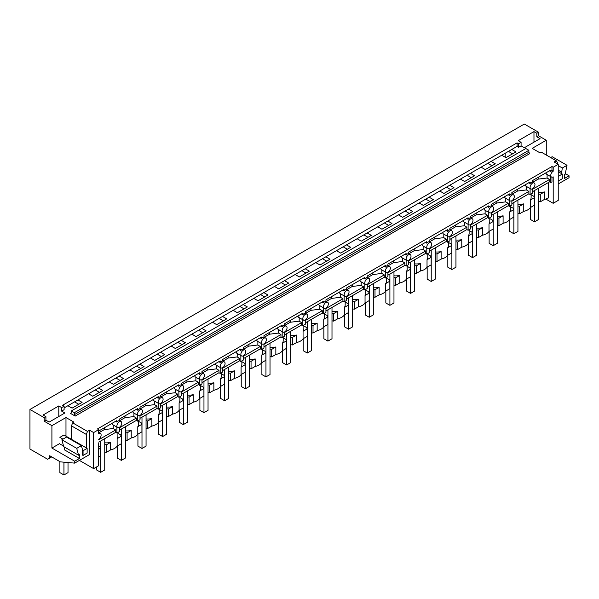 <?xml version="1.0" encoding="UTF-8"?>
<svg xmlns="http://www.w3.org/2000/svg" width="599" height="599" viewBox="0 0 599 599"><rect width="100%" height="100%" fill="white"/><g stroke="black" fill="none" stroke-linecap="round" stroke-linejoin="round"><path stroke-width="0.9" d="M553.191 171.232L553.191 167.241L551.971 166.537L551.971 170.528L553.191 171.232A3.452 1.992 120 0 0 551.971 172.31A3.452 1.992 120 0 0 551.462 177.034A3.452 1.992 120 0 0 551.971 177.192L551.971 181.864L550.751 182.568L550.751 176.623M545.839 199.063L553.191 203.301L558.231 200.395L558.231 164.328L554.165 161.977L556.246 160.779L541.399 152.206L540.133 152.94L532.204 148.357L546.273 140.233L538.546 135.778L536.816 136.774L540.066 138.654L524.342 147.736L521.085 145.857L518.622 147.279L518.622 143.76L517.079 142.869L62.566 405.276L64.108 406.167L61.645 407.59L61.645 411.116L64.108 409.694L64.108 406.167M518.622 147.279L517.079 146.388L517.079 142.869M553.191 203.301L553.191 176.862A3.452 1.992 120 0 1 551.971 177.192M548.392 182.523L548.392 197.947A11.501 6.641 180 0 1 544.416 199.445L544.416 191.935A11.501 6.641 180 0 1 538.591 192.309M61.645 411.116L64.902 412.988L49.17 422.07L45.913 420.191L44.184 421.194L51.911 425.657L65.98 417.533L73.909 422.108L72.644 422.842L87.491 431.415L89.573 430.209L93.639 432.56L93.639 468.628L98.678 465.715L98.678 443.574M93.639 468.628L79.397 460.406M538.546 135.778L538.546 132.252L524.312 124.038L29.95 409.454L29.95 449.04L47.658 459.268L51.739 456.91M558.231 164.328L553.191 167.241M517.079 146.388L511.756 149.458L515.941 151.876L505.93 157.664L501.737 155.246L491.098 161.393L495.283 163.804L485.265 169.592L481.079 167.173L470.432 173.321L474.625 175.739L464.607 181.519L460.421 179.101L449.774 185.248L453.967 187.667L443.949 193.447L439.763 191.029L429.116 197.176L433.302 199.594L423.291 205.375L419.098 202.956L408.458 209.103L412.644 211.522L402.633 217.302L398.44 214.884L387.8 221.031L391.986 223.449L381.967 229.23L377.782 226.811L367.135 232.959L371.328 235.377L361.309 241.157L357.124 238.739L346.477 244.886L350.67 247.305L340.651 253.085L336.466 250.667L325.819 256.814L330.004 259.232L319.993 265.013L315.8 262.594L305.161 268.741L309.346 271.16L299.335 276.94L295.142 274.522L284.495 280.669L288.688 283.087L278.67 288.868L274.484 286.449L263.837 292.597L268.03 295.015L258.012 300.795L253.826 298.377L243.179 304.524L247.372 306.943L237.354 312.723L233.168 310.304L222.521 316.452L226.707 318.87L216.696 324.651L212.503 322.232L201.863 328.379L206.049 330.798L196.038 336.578L191.845 334.16L181.198 340.307L185.391 342.725L175.372 348.506L171.187 346.087L160.539 352.234L164.732 354.653L154.714 360.433L150.529 358.015L139.881 364.162L144.067 366.581L134.056 372.361L129.871 369.942L119.223 376.09L123.409 378.508L113.398 384.288L109.205 381.87L98.565 388.017L102.751 390.436L92.74 396.216L88.547 393.798L77.9 399.945L82.093 402.363L72.075 408.144L67.889 405.725L64.108 407.904M93.639 432.56L98.678 429.648L97.457 428.944L551.971 166.537M528.872 150.289L528.872 152.258L529.681 153.666L75.175 416.073L70.495 413.377L71.311 412.906L70.495 413.377L71.311 412.906L71.311 410.936L525.817 148.522L528.872 150.289L74.358 412.696L71.311 410.936M558.231 183.953L569.05 177.708L569.05 175.784L564.333 178.509L564.333 174.751L565.171 174.264L567.013 165.287L562.319 167.99L558.231 165.631M561.488 173.575L562.319 167.99M557.422 163.856L557.422 162.449L556.246 160.779M505.204 157.245L505.204 153.247M546.273 140.233L546.273 155.021M565.306 173.62L569.05 175.784M567.013 165.287L552.166 156.713L550.683 157.567M538.546 132.252L536.816 133.255L536.816 136.774M536.816 133.255L533.971 131.608L533.971 142.18M533.971 131.608L518.24 140.69L521.085 142.337L521.085 145.857M521.085 142.337L518.622 143.76M561.488 172.07L558.231 170.198M29.95 409.454L44.184 417.675L45.913 416.672L43.068 415.032L58.799 405.95L61.645 407.59M508.431 151.382L512.617 153.801M511.756 149.458L501.737 155.246M77.9 399.945L67.889 405.725M98.565 388.017L88.547 393.798M119.223 376.09L109.205 381.87M139.881 364.162L129.871 369.942M160.539 352.234L150.529 358.015M181.198 340.307L171.187 346.087M201.863 328.379L191.845 334.16M222.521 316.452L212.503 322.232M243.179 304.524L233.168 310.304M263.837 292.597L253.826 298.377M284.495 280.669L274.484 286.449M305.161 268.741L295.142 274.522M325.819 256.814L315.8 262.594M346.477 244.886L336.466 250.667M367.135 232.959L357.124 238.739M387.8 221.031L377.782 226.811M408.458 209.103L398.44 214.884M429.116 197.176L419.098 202.956M449.774 185.248L439.763 191.029M470.432 173.321L460.421 179.101M491.098 161.393L481.079 167.173M487.773 163.31L491.959 165.728M538.172 177.319L538.142 179.123L547.082 178.015L549.53 179.483L549.53 181.864L550.751 182.568M549.53 181.864L532.533 191.68M532.533 188.79A3.452 1.992 120 0 0 533.754 187.712A3.452 1.992 120 0 0 534.256 182.987A3.452 1.992 120 0 0 533.754 182.83A3.452 1.992 120 0 0 532.533 183.159A3.452 1.992 120 0 0 531.313 184.237A3.452 1.992 120 0 0 530.804 188.962A3.452 1.992 120 0 0 531.313 189.119A3.452 1.992 120 0 0 532.533 188.79L532.533 193.088L530.093 194.495L528.872 193.791L511.868 203.608M511.868 200.717A3.452 1.992 120 0 0 513.088 199.639A3.452 1.992 120 0 0 513.598 194.915A3.452 1.992 120 0 0 513.088 194.757A3.452 1.992 120 0 0 511.868 195.087A3.452 1.992 120 0 0 510.648 196.165A3.452 1.992 120 0 0 510.146 200.89A3.452 1.992 120 0 0 510.648 201.047A3.452 1.992 120 0 0 511.868 200.717L511.868 205.015L509.427 206.423L508.214 205.719L491.21 215.535M491.21 212.645A3.452 1.992 120 0 0 492.43 211.567A3.452 1.992 120 0 0 492.94 206.842A3.452 1.992 120 0 0 492.43 206.685A3.452 1.992 120 0 0 491.21 207.014A3.452 1.992 120 0 0 489.989 208.093A3.452 1.992 120 0 0 489.488 212.817A3.452 1.992 120 0 0 489.989 212.974A3.452 1.992 120 0 0 491.21 212.645L491.21 216.943L488.769 218.35L487.549 217.647L470.552 227.463M470.552 224.573A3.452 1.992 120 0 0 471.772 223.494A3.452 1.992 120 0 0 472.274 218.77A3.452 1.992 120 0 0 471.772 218.613A3.452 1.992 120 0 0 470.552 218.942A3.452 1.992 120 0 0 469.331 220.02A3.452 1.992 120 0 0 468.83 224.745A3.452 1.992 120 0 0 469.331 224.902A3.452 1.992 120 0 0 470.552 224.573L470.552 228.87L468.111 230.286L466.891 229.574L449.894 239.39M449.894 236.5A3.452 1.992 120 0 0 451.114 235.422A3.452 1.992 120 0 0 451.616 230.697A3.452 1.992 120 0 0 451.114 230.54A3.452 1.992 120 0 0 449.894 230.87A3.452 1.992 120 0 0 448.673 231.948A3.452 1.992 120 0 0 448.164 236.672A3.452 1.992 120 0 0 448.673 236.83A3.452 1.992 120 0 0 449.894 236.5L449.894 240.798L447.453 242.213L446.233 241.502L429.236 251.318M429.236 248.435A3.452 1.992 120 0 0 430.449 247.35A3.452 1.992 120 0 0 430.958 242.625A3.452 1.992 120 0 0 430.449 242.468A3.452 1.992 120 0 0 429.236 242.797A3.452 1.992 120 0 0 428.015 243.875A3.452 1.992 120 0 0 427.506 248.6A3.452 1.992 120 0 0 428.015 248.757A3.452 1.992 120 0 0 429.236 248.435L429.236 252.726L426.795 254.141L425.575 253.429L408.57 263.246M408.57 260.363A3.452 1.992 120 0 0 409.791 259.277A3.452 1.992 120 0 0 410.3 254.553A3.452 1.992 120 0 0 409.791 254.395A3.452 1.992 120 0 0 408.57 254.725A3.452 1.992 120 0 0 407.35 255.803A3.452 1.992 120 0 0 406.848 260.528A3.452 1.992 120 0 0 407.35 260.685A3.452 1.992 120 0 0 408.57 260.363L408.57 264.653L406.129 266.068L404.909 265.357L387.912 275.173M387.912 272.29A3.452 1.992 120 0 0 389.133 271.205A3.452 1.992 120 0 0 389.642 266.48A3.452 1.992 120 0 0 389.133 266.323A3.452 1.992 120 0 0 387.912 266.652A3.452 1.992 120 0 0 386.692 267.731A3.452 1.992 120 0 0 386.19 272.455A3.452 1.992 120 0 0 386.692 272.612A3.452 1.992 120 0 0 387.912 272.29L387.912 276.581L385.471 277.996L384.251 277.285L367.254 287.101M367.254 284.218A3.452 1.992 120 0 0 368.475 283.132A3.452 1.992 120 0 0 368.977 278.408A3.452 1.992 120 0 0 368.475 278.25A3.452 1.992 120 0 0 367.254 278.58A3.452 1.992 120 0 0 366.034 279.658A3.452 1.992 120 0 0 365.525 284.383A3.452 1.992 120 0 0 366.034 284.54A3.452 1.992 120 0 0 367.254 284.218L367.254 288.508L364.813 289.923L363.593 289.212L346.596 299.028M346.596 296.146A3.452 1.992 120 0 0 347.817 295.06A3.452 1.992 120 0 0 348.319 290.335A3.452 1.992 120 0 0 347.817 290.178A3.452 1.992 120 0 0 346.596 290.508A3.452 1.992 120 0 0 345.376 291.586A3.452 1.992 120 0 0 344.867 296.31A3.452 1.992 120 0 0 345.376 296.468A3.452 1.992 120 0 0 346.596 296.146L346.596 300.436L344.155 301.851L342.935 301.147L325.938 310.956M325.938 308.073A3.452 1.992 120 0 0 327.151 306.988A3.452 1.992 120 0 0 327.66 302.263A3.452 1.992 120 0 0 327.151 302.106A3.452 1.992 120 0 0 325.938 302.435A3.452 1.992 120 0 0 324.718 303.513A3.452 1.992 120 0 0 324.209 308.238A3.452 1.992 120 0 0 324.718 308.395A3.452 1.992 120 0 0 325.938 308.073L325.938 312.364L323.497 313.779L322.277 313.075L305.273 322.883M305.273 320.001A3.452 1.992 120 0 0 306.493 318.915A3.452 1.992 120 0 0 307.002 314.19A3.452 1.992 120 0 0 306.493 314.033A3.452 1.992 120 0 0 305.273 314.363A3.452 1.992 120 0 0 304.052 315.441A3.452 1.992 120 0 0 303.551 320.166A3.452 1.992 120 0 0 304.052 320.323A3.452 1.992 120 0 0 305.273 320.001L305.273 324.291L302.832 325.706L301.611 325.002L284.615 334.811M284.615 331.928A3.452 1.992 120 0 0 285.835 330.843A3.452 1.992 120 0 0 286.344 326.118A3.452 1.992 120 0 0 285.835 325.961A3.452 1.992 120 0 0 284.615 326.29A3.452 1.992 120 0 0 283.394 327.368A3.452 1.992 120 0 0 282.893 332.093A3.452 1.992 120 0 0 283.394 332.25A3.452 1.992 120 0 0 284.615 331.928L284.615 336.219L282.174 337.634L280.953 336.93L263.957 346.739M263.957 343.856A3.452 1.992 120 0 0 265.177 342.77A3.452 1.992 120 0 0 265.679 338.046A3.452 1.992 120 0 0 265.177 337.888A3.452 1.992 120 0 0 263.957 338.218A3.452 1.992 120 0 0 262.736 339.296A3.452 1.992 120 0 0 262.227 344.021A3.452 1.992 120 0 0 262.736 344.178A3.452 1.992 120 0 0 263.957 343.856L263.957 348.146L261.516 349.561L260.295 348.858L243.299 358.666M243.299 355.784A3.452 1.992 120 0 0 244.519 354.698A3.452 1.992 120 0 0 245.021 349.973A3.452 1.992 120 0 0 244.519 349.816A3.452 1.992 120 0 0 243.299 350.145A3.452 1.992 120 0 0 242.078 351.231A3.452 1.992 120 0 0 241.569 355.948A3.452 1.992 120 0 0 242.078 356.106A3.452 1.992 120 0 0 243.299 355.784L243.299 360.074L240.858 361.489L239.637 360.785L222.633 370.594M222.633 367.711A3.452 1.992 120 0 0 223.854 366.625A3.452 1.992 120 0 0 224.363 361.901A3.452 1.992 120 0 0 223.854 361.744A3.452 1.992 120 0 0 222.633 362.073A3.452 1.992 120 0 0 221.42 363.159A3.452 1.992 120 0 0 220.911 367.876A3.452 1.992 120 0 0 221.42 368.033A3.452 1.992 120 0 0 222.633 367.711L222.633 372.009L220.2 373.417L218.979 372.713L201.975 382.521M201.975 379.639A3.452 1.992 120 0 0 203.196 378.553A3.452 1.992 120 0 0 203.705 373.828A3.452 1.992 120 0 0 203.196 373.671A3.452 1.992 120 0 0 201.975 374.001A3.452 1.992 120 0 0 200.755 375.086A3.452 1.992 120 0 0 200.253 379.803A3.452 1.992 120 0 0 200.755 379.961A3.452 1.992 120 0 0 201.975 379.639L201.975 383.937L199.534 385.344L198.314 384.64L181.317 394.449M181.317 391.566A3.452 1.992 120 0 0 182.538 390.481A3.452 1.992 120 0 0 183.047 385.756A3.452 1.992 120 0 0 182.538 385.599A3.452 1.992 120 0 0 181.317 385.928A3.452 1.992 120 0 0 180.097 387.014A3.452 1.992 120 0 0 179.595 391.731A3.452 1.992 120 0 0 180.097 391.888A3.452 1.992 120 0 0 181.317 391.566L181.317 395.864L178.876 397.272L177.656 396.568L160.659 406.377M160.659 403.494A3.452 1.992 120 0 0 161.88 402.408A3.452 1.992 120 0 0 162.381 397.684A3.452 1.992 120 0 0 161.88 397.526A3.452 1.992 120 0 0 160.659 397.856A3.452 1.992 120 0 0 159.439 398.941A3.452 1.992 120 0 0 158.93 403.666A3.452 1.992 120 0 0 159.439 403.816A3.452 1.992 120 0 0 160.659 403.494L160.659 407.792L158.218 409.199L156.998 408.496L140.001 418.304M140.001 415.421A3.452 1.992 120 0 0 141.222 414.336A3.452 1.992 120 0 0 141.723 409.611A3.452 1.992 120 0 0 141.222 409.454A3.452 1.992 120 0 0 140.001 409.783A3.452 1.992 120 0 0 138.781 410.869A3.452 1.992 120 0 0 138.272 415.594A3.452 1.992 120 0 0 138.781 415.743A3.452 1.992 120 0 0 140.001 415.421L140.001 419.719L137.56 421.127L136.34 420.423L119.336 430.232M119.336 427.349A3.452 1.992 120 0 0 120.556 426.263A3.452 1.992 120 0 0 121.065 421.539A3.452 1.992 120 0 0 120.556 421.382A3.452 1.992 120 0 0 119.336 421.711A3.452 1.992 120 0 0 118.123 422.797A3.452 1.992 120 0 0 117.614 427.521A3.452 1.992 120 0 0 118.123 427.671A3.452 1.992 120 0 0 119.336 427.349L119.336 431.647L116.902 433.055L115.682 432.351L98.678 442.159M538.591 201.571L540.283 201.833L544.416 199.445M531.103 194.727L533.821 196.3L534.458 197.685L534.458 205.195L530.325 207.583A11.501 6.641 180 0 1 527.734 209.875A11.501 6.641 180 0 1 523.758 211.372L519.618 213.761L517.933 213.499M510.438 206.655L513.156 208.227L513.8 209.613L513.8 217.123L509.659 219.511A11.501 6.641 180 0 1 507.068 221.81A11.501 6.641 180 0 1 503.1 223.3L498.96 225.688L497.267 225.426M489.78 218.583L492.498 220.155L493.142 221.54L493.142 229.05L489.001 231.439A11.501 6.641 180 0 1 486.41 233.737A11.501 6.641 180 0 1 482.442 235.227L478.301 237.616L476.609 237.354M469.122 230.51L471.84 232.083L472.484 233.468L472.484 240.978L468.343 243.366A11.501 6.641 180 0 1 465.752 245.665A11.501 6.641 180 0 1 461.777 247.155L457.643 249.543L455.951 249.281M448.464 242.438L451.182 244.01L451.818 245.395L451.818 252.905L447.685 255.294A11.501 6.641 180 0 1 445.094 257.592A11.501 6.641 180 0 1 441.119 259.082L436.985 261.471L435.293 261.209M427.806 254.365L430.524 255.938L431.16 257.323L431.16 264.833L427.027 267.221A11.501 6.641 180 0 1 424.436 269.52A11.501 6.641 180 0 1 420.461 271.01L416.32 273.399L414.635 273.137M407.14 266.293L409.858 267.865L410.502 269.251L410.502 276.76L406.362 279.149A11.501 6.641 180 0 1 403.771 281.448A11.501 6.641 180 0 1 399.803 282.938L395.662 285.326L393.97 285.064M386.482 278.221L389.2 279.793L389.844 281.178L389.844 288.688L385.704 291.077A11.501 6.641 180 0 1 383.113 293.375A11.501 6.641 180 0 1 379.145 294.865L375.004 297.254L373.312 296.992M365.824 290.148L368.542 291.72L369.186 293.106L369.186 300.616L365.046 303.004A11.501 6.641 180 0 1 362.455 305.303A11.501 6.641 180 0 1 358.479 306.793L354.346 309.181L352.654 308.919M345.166 302.076L347.884 303.648L348.521 305.033L348.521 312.543L344.388 314.932A11.501 6.641 180 0 1 341.797 317.23A11.501 6.641 180 0 1 337.821 318.72L333.68 321.109L331.996 320.854M324.508 314.003L327.226 315.576L327.863 316.961L327.863 324.471L323.73 326.859A11.501 6.641 180 0 1 321.139 329.158A11.501 6.641 180 0 1 317.163 330.648L313.022 333.037L311.338 332.782M303.843 325.931L306.561 327.503L307.205 328.888L307.205 336.398L303.064 338.787A11.501 6.641 180 0 1 300.473 341.086A11.501 6.641 180 0 1 296.505 342.576L292.364 344.964L290.672 344.71M283.185 337.866L285.903 339.431L286.547 340.816L286.547 348.326L282.406 350.714A11.501 6.641 180 0 1 279.815 353.013A11.501 6.641 180 0 1 275.847 354.503L271.706 356.892L270.014 356.637M262.527 349.794L265.245 351.358L265.889 352.744L265.889 360.254L261.748 362.642A11.501 6.641 180 0 1 259.157 364.941A11.501 6.641 180 0 1 255.181 366.431L251.048 368.819L249.356 368.565M241.869 361.721L244.587 363.286L245.223 364.671L245.223 372.181L241.09 374.57A11.501 6.641 180 0 1 238.499 376.868A11.501 6.641 180 0 1 234.523 378.358L230.383 380.747L228.698 380.492M221.211 373.649L223.921 375.214L224.565 376.599L224.565 384.109L220.432 386.497A11.501 6.641 180 0 1 217.841 388.796A11.501 6.641 180 0 1 213.865 390.286L209.725 392.682L208.04 392.42M200.545 385.576L203.263 387.141L203.907 388.526L203.907 396.036L199.767 398.425A11.501 6.641 180 0 1 197.176 400.724A11.501 6.641 180 0 1 193.207 402.214L189.067 404.61L187.375 404.347M179.887 397.504L182.605 399.069L183.249 400.454L183.249 407.964L179.108 410.352A11.501 6.641 180 0 1 176.518 412.651A11.501 6.641 180 0 1 172.549 414.141L168.409 416.537L166.717 416.275M159.229 409.431L161.947 410.996L162.591 412.382L162.591 419.892L158.45 422.28A11.501 6.641 180 0 1 155.86 424.579A11.501 6.641 180 0 1 151.884 426.069L147.751 428.465L146.059 428.203M138.571 421.359L141.289 422.924L141.926 424.309L141.926 431.819L137.792 434.208A11.501 6.641 180 0 1 135.202 436.506A11.501 6.641 180 0 1 131.226 437.996L127.085 440.392L125.401 440.13M117.906 433.287L120.624 434.852L121.268 436.237L121.268 443.747L117.127 446.135A11.501 6.641 180 0 1 114.544 448.434A11.501 6.641 180 0 1 110.568 449.924L106.427 452.32L104.743 452.058M98.678 446.038L99.966 446.779L100.61 448.164L100.61 455.674L98.678 456.79M75.175 416.073L74.358 414.665L74.358 412.696M551.971 170.528A3.452 1.992 120 0 0 550.751 171.606L550.751 170.056L532.533 180.576L532.533 182.126A3.452 1.992 120 0 0 531.313 182.455A3.452 1.992 120 0 0 530.093 183.534L530.093 181.984L511.868 192.504L511.868 194.054A3.452 1.992 120 0 0 510.648 194.383A3.452 1.992 120 0 0 509.427 195.461L509.427 193.911L491.21 204.431L491.21 205.981A3.452 1.992 120 0 0 489.989 206.311A3.452 1.992 120 0 0 488.769 207.389L488.769 205.839L470.552 216.359L470.552 217.909A3.452 1.992 120 0 0 469.331 218.238A3.452 1.992 120 0 0 468.111 219.316L468.111 217.766L449.894 228.286L449.894 229.836A3.452 1.992 120 0 0 448.673 230.166A3.452 1.992 120 0 0 447.453 231.244L447.453 229.694L429.236 240.214L429.236 241.764A3.452 1.992 120 0 0 428.015 242.093A3.452 1.992 120 0 0 426.795 243.172L426.795 241.622L408.57 252.142L408.57 253.691A3.452 1.992 120 0 0 407.35 254.021A3.452 1.992 120 0 0 406.129 255.099L406.129 253.549L387.912 264.069L387.912 265.619A3.452 1.992 120 0 0 386.692 265.949A3.452 1.992 120 0 0 385.471 267.027L385.471 265.477L367.254 275.997L367.254 277.547A3.452 1.992 120 0 0 366.034 277.876A3.452 1.992 120 0 0 364.813 278.954L364.813 277.404L346.596 287.924L346.596 289.474A3.452 1.992 120 0 0 345.376 289.804A3.452 1.992 120 0 0 344.155 290.882L344.155 289.332L325.938 299.852L325.938 301.402A3.452 1.992 120 0 0 324.718 301.731A3.452 1.992 120 0 0 323.497 302.809L323.497 301.26L305.273 311.779L305.273 313.329A3.452 1.992 120 0 0 304.052 313.659A3.452 1.992 120 0 0 302.832 314.737L302.832 313.187L284.615 323.707L284.615 325.257A3.452 1.992 120 0 0 283.394 325.586A3.452 1.992 120 0 0 282.174 326.665L282.174 325.115L263.957 335.635L263.957 337.185A3.452 1.992 120 0 0 262.736 337.514A3.452 1.992 120 0 0 261.516 338.592L261.516 337.042L243.299 347.562L243.299 349.112A3.452 1.992 120 0 0 242.078 349.442A3.452 1.992 120 0 0 240.858 350.52L240.858 348.97L222.633 359.49L222.633 361.04A3.452 1.992 120 0 0 221.42 361.369A3.452 1.992 120 0 0 220.2 362.447L220.2 360.898L201.975 371.417L201.975 372.967A3.452 1.992 120 0 0 200.755 373.297A3.452 1.992 120 0 0 199.534 374.375L199.534 372.825L181.317 383.345L181.317 384.895A3.452 1.992 120 0 0 180.097 385.224A3.452 1.992 120 0 0 178.876 386.303L178.876 384.753L160.659 395.273L160.659 396.823A3.452 1.992 120 0 0 159.439 397.152A3.452 1.992 120 0 0 158.218 398.23L158.218 396.68L140.001 407.2L140.001 408.75A3.452 1.992 120 0 0 138.781 409.08A3.452 1.992 120 0 0 137.56 410.158L137.56 408.608L119.336 419.128L119.336 420.678A3.452 1.992 120 0 0 118.123 421.007A3.452 1.992 120 0 0 116.902 422.093L116.902 420.535L98.678 431.055M549.403 170.835L550.751 171.606M551.462 177.034L546.543 174.197L545.704 172.969M547.082 178.015L547.134 174.534M531.103 193.919L531.103 197.67A11.501 6.641 180 0 1 530.325 200.073L530.325 207.583M519.618 213.761L519.618 206.251L523.758 203.862A11.501 6.641 180 0 1 517.933 204.237M523.758 203.862L523.758 211.372M549.53 179.483L532.533 189.291M530.093 188.55L530.093 194.495M540.283 201.833L540.283 194.323L538.591 194.061M540.283 194.323L544.416 191.935M530.325 200.073L534.458 197.685M528.745 182.762L530.093 183.534M530.804 188.962L525.885 186.124L525.046 184.896M538.142 179.123L532.855 182.178M467.115 175.237L471.301 177.656M528.872 193.791L528.872 191.41L526.416 189.943L526.476 186.461M510.438 205.846L510.438 209.598A11.501 6.641 180 0 1 509.659 212.001L509.659 219.511M498.96 225.688L498.96 218.178L503.1 215.79A11.501 6.641 180 0 1 497.267 216.164M503.1 215.79L503.1 223.3M528.872 191.41L511.868 201.219M509.427 200.478L509.427 206.423M519.618 206.251L517.933 205.989M509.659 212.001L513.8 209.613M508.087 194.69L509.427 195.461M510.146 200.89L505.227 198.052L504.388 196.824M526.416 189.943L517.484 191.051L517.506 189.247M517.484 191.051L512.197 194.106M446.45 187.165L450.643 189.583M508.214 205.719L508.214 203.338L505.758 201.87L505.811 198.389M489.78 217.774L489.78 221.525A11.501 6.641 180 0 1 489.001 223.929L489.001 231.439M478.301 237.616L478.301 230.106L482.442 227.717A11.501 6.641 180 0 1 476.609 228.092M482.442 227.717L482.442 235.227M508.214 203.338L491.21 213.147M488.769 212.405L488.769 218.35M498.96 218.178L497.267 217.916M489.001 223.929L493.142 221.54M487.429 206.618L488.769 207.389M489.488 212.817L484.561 209.979L483.722 208.752M505.758 201.87L496.826 202.979L496.848 201.174M496.826 202.979L491.539 206.034M425.792 199.093L429.985 201.511M487.549 217.647L487.549 215.266L485.1 213.798L485.153 210.316M469.122 229.702L469.122 233.453A11.501 6.641 180 0 1 468.343 235.856L468.343 243.366M457.643 249.543L457.643 242.033L461.777 239.645A11.501 6.641 180 0 1 455.951 240.019M461.777 239.645L461.777 247.155M487.549 215.266L470.552 225.074M468.111 224.333L468.111 230.286M478.301 230.106L476.609 229.844M468.343 235.856L472.484 233.468M466.771 218.545L468.111 219.316M468.83 224.745L463.903 221.907L463.064 220.679M485.1 213.798L476.16 214.906L476.19 213.102M476.16 214.906L470.874 217.961M405.134 211.02L409.319 213.439M466.891 229.574L466.891 227.193L464.442 225.726L464.495 222.244M448.464 241.629L448.464 245.38A11.501 6.641 180 0 1 447.685 247.784L447.685 255.294M436.985 261.471L436.985 253.961L441.119 251.573A11.501 6.641 180 0 1 435.293 251.947M441.119 251.573L441.119 259.082M466.891 227.193L449.894 237.002M447.453 236.261L447.453 242.213M457.643 242.033L455.951 241.771M447.685 247.784L451.818 245.395M446.105 230.473L447.453 231.244M448.164 236.672L443.245 233.835L442.406 232.607M464.442 225.726L455.502 226.841L455.532 225.029M455.502 226.841L450.216 229.889M384.476 222.948L388.661 225.366M446.233 241.502L446.233 239.121L443.784 237.653L443.837 234.172M427.806 253.557L427.806 257.308A11.501 6.641 180 0 1 427.027 259.711L427.027 267.221M416.32 273.399L416.32 265.889L420.461 263.5A11.501 6.641 180 0 1 414.635 263.874M420.461 263.5L420.461 271.01M446.233 239.121L429.236 248.929M426.795 248.188L426.795 254.141M436.985 253.961L435.293 253.699M427.027 259.711L431.16 257.323M425.447 242.4L426.795 243.172M427.506 248.6L422.587 245.762L421.748 244.534M443.784 237.653L434.844 238.769L434.874 236.957M434.844 238.769L429.558 241.816M363.818 234.875L368.003 237.294M425.575 253.429L425.575 251.048L423.119 249.581L423.171 246.099M407.14 265.484L407.14 269.236A11.501 6.641 180 0 1 406.362 271.639L406.362 279.149M395.662 285.326L395.662 277.816L399.803 275.428A11.501 6.641 180 0 1 393.97 275.802M399.803 275.428L399.803 282.938M425.575 251.048L408.57 260.857M406.129 260.116L406.129 266.068M416.32 265.889L414.635 265.627M406.362 271.639L410.502 269.251M404.789 254.328L406.129 255.099M406.848 260.528L401.922 257.69L401.09 256.462M423.119 249.581L414.186 250.696L414.209 248.885M414.186 250.696L408.9 253.744M343.152 246.803L347.345 249.221M404.909 265.357L404.909 262.976L402.461 261.508L402.513 258.027M386.482 277.412L386.482 281.163A11.501 6.641 180 0 1 385.704 283.567L385.704 291.077M375.004 297.254L375.004 289.744L379.145 287.355A11.501 6.641 180 0 1 373.312 287.737M379.145 287.355L379.145 294.865M404.909 262.976L387.912 272.792M385.471 272.043L385.471 277.996M395.662 277.816L393.97 277.554M385.704 283.567L389.844 281.178M384.131 266.256L385.471 267.027M386.19 272.455L381.264 269.617L380.425 268.389M402.461 261.508L393.528 262.624L393.55 260.812M393.528 262.624L388.242 265.671M322.494 258.731L326.687 261.149M384.251 277.285L384.251 274.904L381.803 273.436L381.855 269.954M365.824 289.339L365.824 293.091A11.501 6.641 180 0 1 365.046 295.494L365.046 303.004M354.346 309.181L354.346 301.671L358.479 299.283A11.501 6.641 180 0 1 352.654 299.665M358.479 299.283L358.479 306.793M384.251 274.904L367.254 284.72M364.813 283.971L364.813 289.923M375.004 289.744L373.312 289.482M365.046 295.494L369.186 293.106M363.473 278.183L364.813 278.954M365.525 284.383L360.605 281.545L359.767 280.317M381.803 273.436L372.863 274.552L372.892 272.74M372.863 274.552L367.576 277.599M301.836 270.658L306.022 273.077M363.593 289.212L363.593 286.831L361.145 285.364L361.197 281.882M345.166 301.267L345.166 305.018A11.501 6.641 180 0 1 344.388 307.422L344.388 314.932M333.68 321.109L333.68 313.599L337.821 311.21A11.501 6.641 180 0 1 331.996 311.592M337.821 311.21L337.821 318.72M363.593 286.831L346.596 296.647M344.155 295.899L344.155 301.851M354.346 301.671L352.654 301.409M344.388 307.422L348.521 305.033M342.808 290.111L344.155 290.882M344.867 296.31L339.947 293.473L339.109 292.245M361.145 285.364L352.205 286.479L352.234 284.667M352.205 286.479L346.918 289.527M281.178 282.586L285.364 285.004M342.935 301.147L342.935 298.759L340.487 297.291L340.539 293.81M324.508 313.195L324.508 316.946A11.501 6.641 180 0 1 323.73 319.349L323.73 326.859M313.022 333.037L313.022 325.527L317.163 323.138A11.501 6.641 180 0 1 311.338 323.52M317.163 323.138L317.163 330.648M342.935 298.759L325.938 308.575M323.497 307.826L323.497 313.779M333.68 313.599L331.996 313.337M323.73 319.349L327.863 316.961M322.15 302.038L323.497 302.809M324.209 308.238L319.289 305.4L318.451 304.172M340.487 297.291L331.547 298.407L331.576 296.595M331.547 298.407L326.26 301.454M260.52 294.513L264.706 296.932M322.277 313.075L322.277 310.686L319.821 309.219L319.873 305.737M303.843 325.122L303.843 328.873A11.501 6.641 180 0 1 303.064 331.277L303.064 338.787M292.364 344.964L292.364 337.454L296.505 335.066A11.501 6.641 180 0 1 290.672 335.447M296.505 335.066L296.505 342.576M322.277 310.686L305.273 320.502M302.832 319.754L302.832 325.706M313.022 325.527L311.338 325.264M303.064 331.277L307.205 328.888M301.492 313.966L302.832 314.737M303.551 320.166L298.624 317.328L297.793 316.1M319.821 309.219L310.888 310.334L310.911 308.522M310.888 310.334L305.602 313.382M239.855 306.441L244.048 308.859M301.611 325.002L301.611 322.614L299.163 321.146L299.215 317.665M283.185 337.05L283.185 340.801A11.501 6.641 180 0 1 282.406 343.205L282.406 350.714M271.706 356.892L271.706 349.382L275.847 346.993A11.501 6.641 180 0 1 270.014 347.375M275.847 346.993L275.847 354.503M301.611 322.614L284.615 332.43M282.174 331.681L282.174 337.634M292.364 337.454L290.672 337.192M282.406 343.205L286.547 340.816M280.834 325.893L282.174 326.665M282.893 332.093L277.966 329.255L277.127 328.027M299.163 321.146L290.23 322.262L290.253 320.45M290.23 322.262L284.944 325.309M219.197 318.368L223.39 320.787M280.953 336.93L280.953 334.542L278.505 333.074L278.557 329.592M262.527 348.977L262.527 352.729A11.501 6.641 180 0 1 261.748 355.132L261.748 362.642M251.048 368.819L251.048 361.309L255.181 358.921A11.501 6.641 180 0 1 249.356 359.303M255.181 358.921L255.181 366.431M280.953 334.542L263.957 344.358M261.516 343.609L261.516 349.561M271.706 349.382L270.014 349.12M261.748 355.132L265.889 352.744M260.176 337.821L261.516 338.592M262.227 344.021L257.308 341.183L256.469 339.955M278.505 333.074L269.565 334.19L269.595 332.378M269.565 334.19L264.279 337.237M198.539 330.296L202.724 332.715M260.295 348.858L260.295 346.469L257.847 345.002L257.899 341.52M241.869 360.905L241.869 364.656A11.501 6.641 180 0 1 241.09 367.06L241.09 374.57M230.383 380.747L230.383 373.237L234.523 370.848A11.501 6.641 180 0 1 228.698 371.23M234.523 370.848L234.523 378.358M260.295 346.469L243.299 356.285M240.858 355.536L240.858 361.489M251.048 361.309L249.356 361.047M241.09 367.06L245.223 364.671M239.51 349.749L240.858 350.52M241.569 355.948L236.65 353.111L235.811 351.883M257.847 345.002L248.907 346.117L248.937 344.305M248.907 346.117L243.621 349.165M177.881 342.224L182.066 344.642M239.637 360.785L239.637 358.397L237.189 356.929L237.241 353.447M221.211 372.833L221.211 376.584A11.501 6.641 180 0 1 220.432 378.987L220.432 386.497M209.725 392.682L209.725 385.164L213.865 382.776A11.501 6.641 180 0 1 208.04 383.158M213.865 382.776L213.865 390.286M239.637 358.397L222.633 368.213M220.2 367.464L220.2 373.417M230.383 373.237L228.698 372.975M220.432 378.987L224.565 376.599M218.852 361.676L220.2 362.447M220.911 367.876L215.992 365.038L215.153 363.81M237.189 356.929L228.249 358.045L228.279 356.233M228.249 358.045L222.963 361.092M157.215 354.151L161.408 356.57M218.979 372.713L218.979 370.324L216.524 368.857L216.576 365.375M200.545 384.76L200.545 388.511A11.501 6.641 180 0 1 199.767 390.915L199.767 398.425M189.067 404.61L189.067 397.092L193.207 394.704A11.501 6.641 180 0 1 187.375 395.085M193.207 394.704L193.207 402.214M218.979 370.324L201.975 380.14M199.534 379.392L199.534 385.344M209.725 385.164L208.04 384.902M199.767 390.915L203.907 388.526M198.194 373.604L199.534 374.375M200.253 379.803L195.326 376.966L194.495 375.738M216.524 368.857L207.591 369.972L207.613 368.16M207.591 369.972L202.305 373.02M136.557 366.079L140.75 368.497M198.314 384.64L198.314 382.252L195.866 380.784L195.918 377.303M179.887 396.688L179.887 400.439A11.501 6.641 180 0 1 179.108 402.842L179.108 410.352M168.409 416.537L168.409 409.02L172.549 406.631A11.501 6.641 180 0 1 166.717 407.013M172.549 406.631L172.549 414.141M198.314 382.252L181.317 392.068M178.876 391.319L178.876 397.272M189.067 397.092L187.375 396.83M179.108 402.842L183.249 400.454M177.536 385.531L178.876 386.303M179.595 391.731L174.668 388.893L173.83 387.665M195.866 380.784L186.933 381.9L186.955 380.088M186.933 381.9L181.647 384.947M115.899 378.006L120.092 380.425M177.656 396.568L177.656 394.179L175.208 392.712L175.26 389.23M159.229 408.615L159.229 412.367A11.501 6.641 180 0 1 158.45 414.77L158.45 422.28M147.751 428.465L147.751 420.947L151.884 418.559A11.501 6.641 180 0 1 146.059 418.941M151.884 418.559L151.884 426.069M177.656 394.179L160.659 403.996M158.218 403.247L158.218 409.199M168.409 409.02L166.717 408.758M158.45 414.77L162.591 412.382M156.878 397.459L158.218 398.23M158.93 403.666L154.01 400.821L153.172 399.593M175.208 392.712L166.267 393.828L166.297 392.016M166.267 393.828L160.981 396.875M95.241 389.934L99.427 392.352M156.998 408.496L156.998 406.107L154.549 404.639L154.602 401.158M138.571 420.543L138.571 424.294A11.501 6.641 180 0 1 137.792 426.698L137.792 434.208M127.085 440.392L127.085 432.875L131.226 430.486A11.501 6.641 180 0 1 125.401 430.868M131.226 430.486L131.226 437.996M156.998 406.107L140.001 415.923M137.56 415.174L137.56 421.127M147.751 420.947L146.059 420.685M137.792 426.698L141.926 424.309M136.213 409.387L137.56 410.158M138.272 415.594L133.352 412.748L132.514 411.52M154.549 404.639L145.609 405.755L145.639 403.943M145.609 405.755L140.323 408.803M74.583 401.862L78.769 404.28M136.34 420.423L136.34 418.035L133.891 416.567L133.944 413.085M117.906 432.471L117.906 436.222A11.501 6.641 180 0 1 117.127 438.625L117.127 446.135M106.427 452.32L106.427 444.802L110.568 442.414A11.501 6.641 180 0 1 104.743 442.796M110.568 442.414L110.568 449.924M136.34 418.035L119.336 427.851M116.902 427.102L116.902 433.055M127.085 432.875L125.401 432.613M117.127 438.625L121.268 436.237M115.555 421.314L116.902 422.093M117.614 427.521L112.694 424.676L111.856 423.448M133.891 416.567L124.951 417.683L124.981 415.871M124.951 417.683L119.665 420.73M115.682 432.351L115.682 429.962L113.226 428.495L113.278 425.013M115.682 429.962L98.678 439.778M106.427 444.802L104.743 444.54M98.678 449.28L100.61 448.164M98.678 439.277A3.452 1.992 120 0 0 99.898 438.191A3.452 1.992 120 0 0 100.407 433.466A3.452 1.992 120 0 0 99.898 433.309A3.452 1.992 120 0 0 98.678 433.639L98.678 429.648M113.226 428.495L104.293 429.61L104.316 427.798M104.293 429.61L99.007 432.658M89.573 430.209L89.573 454.536L74.688 463.124L74.688 461.208L79.405 458.482L64.557 449.909L64.557 447.124M87.491 431.415L86.316 434.44L71.476 425.867L72.644 422.842M86.316 447.917L86.316 434.44M82.25 450.261L83.059 450.733L83.059 455.427L82.25 454.955L82.25 448.756L81.412 445.641L66.571 437.075L61.877 439.778L63.719 446.644L78.559 455.21L76.724 448.351L81.412 445.641M78.559 455.21L79.405 454.723L79.405 458.482M49.687 458.093L49.687 455.727L60.312 461.859L74.688 463.124M51.911 425.657L51.911 448.059L74.688 461.208M44.184 421.194L44.184 417.675M71.476 439.344L71.476 425.867M65.98 417.533L65.98 436.177M51.911 448.059L59.885 443.455M45.913 416.672L45.913 420.191M58.799 405.95L58.799 416.515M59.893 443.934L63.554 446.045M76.724 448.351L61.877 439.778M538.591 188.183L538.591 219.481L534.525 221.832L530.459 219.481L530.459 207.509M534.525 190.534L534.525 221.832M517.933 200.111L517.933 231.409L513.867 233.76L509.794 231.409L509.794 219.436M513.867 202.462L513.867 233.76M497.267 212.039L497.267 243.336L493.202 245.687L489.136 243.336L489.136 231.364M493.202 214.39L493.202 245.687M476.609 223.966L476.609 255.264L472.544 257.615L468.478 255.264L468.478 243.291M472.544 226.317L472.544 257.615M455.951 235.894L455.951 267.191L451.886 269.543L447.82 267.191L447.82 255.219M451.886 238.245L451.886 269.543M435.293 247.821L435.293 279.119L431.228 281.47L427.162 279.119L427.162 267.147M431.228 250.172L431.228 281.47M414.635 259.749L414.635 291.047L410.562 293.398L406.496 291.047L406.496 279.074M410.562 262.1L410.562 293.398M393.97 271.676L393.97 302.974L389.904 305.325L385.838 302.974L385.838 291.002M389.904 274.028L389.904 305.325M373.312 283.604L373.312 314.902L369.246 317.253L365.18 314.902L365.18 302.929M369.246 285.955L369.246 317.253M352.654 295.532L352.654 326.829L348.588 329.18L344.522 326.829L344.522 314.857M348.588 297.883L348.588 329.18M331.996 307.459L331.996 338.757L327.93 341.108L323.864 338.757L323.864 326.784M327.93 309.81L327.93 341.108M311.338 319.387L311.338 350.685L307.265 353.036L303.199 350.685L303.199 338.712M307.265 321.738L307.265 353.036M290.672 331.314L290.672 362.612L286.607 364.963L282.541 362.612L282.541 350.64M286.607 333.665L286.607 364.963M270.014 343.242L270.014 374.54L265.949 376.891L261.883 374.54L261.883 362.567M265.949 345.593L265.949 376.891M249.356 355.17L249.356 386.467L245.291 388.818L241.225 386.467L241.225 374.495M245.291 357.521L245.291 388.818M228.698 367.097L228.698 398.395L224.632 400.746L220.559 398.395L220.559 386.422M224.632 369.448L224.632 400.746M208.04 379.025L208.04 410.322L203.967 412.674L199.901 410.322L199.901 398.35M203.967 381.376L203.967 412.674M187.375 390.952L187.375 422.25L183.309 424.601L179.243 422.25L179.243 410.278M183.309 393.303L183.309 424.601M166.717 402.88L166.717 434.178L162.651 436.529L158.585 434.178L158.585 422.205M162.651 405.231L162.651 436.529M146.059 414.808L146.059 446.105L141.993 448.456L137.927 446.105L137.927 434.133M141.993 417.159L141.993 448.456M125.401 426.735L125.401 458.033L121.335 460.384L117.262 458.033L117.262 446.06M121.335 429.086L121.335 460.384M104.743 438.663L104.743 469.96L100.669 472.311L96.604 469.96L96.604 466.913M100.669 441.014L100.669 472.311M558.231 171.703L562.296 174.047L558.231 176.398M558.231 181.093L562.296 178.742L562.296 174.047M63.951 462.181L63.951 474.962L68.016 472.618L68.016 462.54M63.951 474.962L59.885 472.618L59.885 461.612M83.059 455.427L87.132 453.084L87.132 448.381L63.951 435.001L59.885 437.352L62.985 439.142M87.132 448.381L83.059 450.733M528.872 152.258L74.358 414.665M532.533 181.991L534.256 182.987M511.868 193.919L513.598 194.915M491.21 205.846L492.94 206.842M470.552 217.774L472.274 218.77M449.894 229.702L451.616 230.697M429.236 241.629L430.958 242.625M408.57 253.557L410.3 254.553M387.912 265.484L389.642 266.48M367.254 277.412L368.977 278.408M346.596 289.339L348.319 290.335M325.938 301.267L327.66 302.263M305.273 313.195L307.002 314.19M284.615 325.122L286.344 326.118M263.957 337.05L265.679 338.046M243.299 348.977L245.021 349.973M222.633 360.905L224.363 361.901M201.975 372.833L203.705 373.828M181.317 384.76L183.047 385.756M160.659 396.688L162.381 397.684M140.001 408.615L141.723 409.611M119.336 420.543L121.065 421.539M98.678 432.471L100.407 433.466"/></g></svg>
